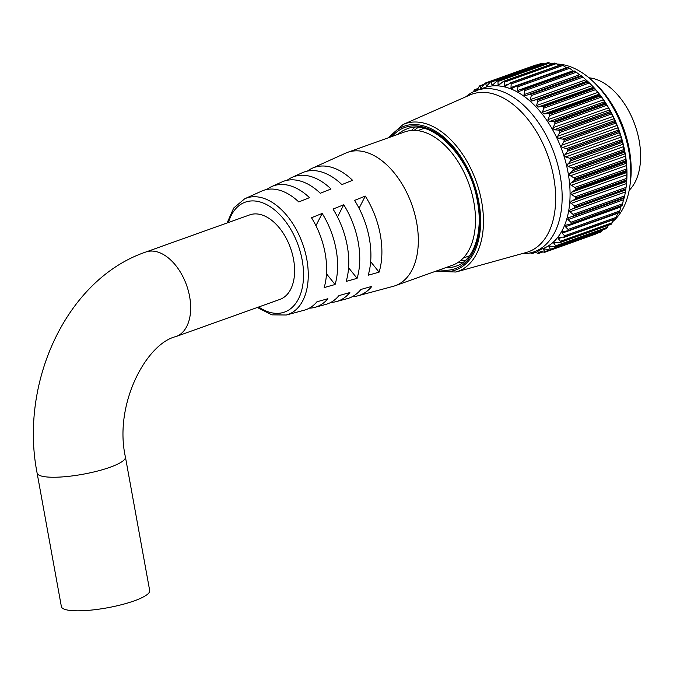 <?xml version="1.0" encoding="UTF-8"?>
<svg xmlns="http://www.w3.org/2000/svg" width="673" height="673" viewBox="0 0 673 673"><rect width="100%" height="100%" fill="white"/><g stroke="black" fill="none" stroke-linecap="round" stroke-linejoin="round"><path stroke-width="1.01" d="M592.677 81.088L595.109 83.368A81.071 49.171 70.3 0 1 629.289 149.44A81.071 49.171 70.3 0 1 630.408 182.097L629.97 185.395A85.656 51.947 -109.7 0 0 628.784 150.895A85.656 51.947 -109.7 0 0 592.677 81.088A85.656 51.947 -109.7 0 0 556.916 64.061M491.66 81.929L491.147 81.366L541.975 63.195L543.338 63.455L491.66 81.929L491.887 84.832L492.56 85.345M490.348 81.828L485.679 83.494L486.52 86.497M483.601 84.899L480.085 86.161L480.867 88.727M621.919 205.854L570.578 224.21L565.766 225.144M566.128 225.051L565.337 226.658L568.088 229.434L619.766 210.96L620.935 206.779M624.191 198.131L568.382 217.783M568.534 217.732L567.768 219.356L570.906 222.267L622.584 203.784L623.551 199.41M625.444 191.384L625.755 189.786L574.077 208.268L570.233 209.766L569.501 211.381L573.017 214.376L624.687 195.902L625.444 191.384M626.571 182.795L626.563 180.911L574.885 199.385L571.192 201.252L570.511 202.842L574.372 205.879L626.05 187.397L626.571 182.795M626.933 173.752L626.597 171.615L574.927 190.097L571.411 192.31L570.78 193.832L574.969 196.869L626.647 178.395L626.933 173.752M626.521 164.389L625.873 162.025L574.195 180.507L570.881 183.056L570.3 184.486L574.801 187.481L626.479 169.007L626.521 164.389M625.335 154.815L624.376 152.266L572.706 170.74L569.602 173.6L569.089 174.921L573.859 177.832L625.537 159.358L625.335 154.815M623.391 145.149L622.146 142.457L570.468 160.94L567.162 165.264L568.172 166.433L572.159 168.048L623.837 149.574L623.391 145.149M620.725 135.542L619.21 132.741L567.532 151.215L564.529 155.631L565.64 156.935L569.737 158.256L621.406 139.774L620.725 135.542M617.36 126.095L615.593 123.226L563.915 141.7L561.24 146.159L562.443 147.572L566.599 148.573L618.277 130.099L617.36 126.095M613.339 116.934L611.353 114.048L559.675 132.531L557.337 136.964L558.615 138.487L562.813 139.143L614.483 120.669L613.339 116.934M608.729 108.193L606.541 105.325L554.863 123.807L552.861 128.164L554.199 129.78L558.405 130.082L610.083 111.6L608.729 108.193M603.572 99.974L601.216 97.173L549.538 115.647L547.881 119.887L549.261 121.577L553.45 121.502L605.128 103.028L603.572 99.974M597.952 92.386L595.462 89.694L543.784 108.168L542.455 112.231L543.868 113.981L547.999 113.527L599.677 95.044L597.952 92.386M593.527 87.221L589.338 82.981L537.66 101.463L536.591 105.493L537.887 107.116L542.135 106.25L593.813 87.768L593.527 87.221L538.08 107.083M587.403 81.105L582.936 77.134L531.258 95.608L530.433 99.604L531.577 101.068L535.927 99.764L587.403 81.105M524.654 90.695L524.275 89.501L575.104 71.321L576.324 72.221L524.654 90.695L524.048 94.607L525.058 95.911L529.458 94.161L530.812 94.212A89.719 54.412 70.3 0 1 530.947 94.321L581.766 76.142A89.719 54.412 -109.7 0 0 581.632 76.032L530.812 94.212M517.932 86.783L517.512 85.69L568.332 67.519L569.61 68.301L517.932 86.783L517.537 90.569L518.403 91.713L524.141 89.408A89.719 54.412 70.3 0 1 524.275 89.501M511.186 83.915L510.723 82.939L561.543 64.768L562.864 65.441L511.186 83.915L510.984 87.532L511.716 88.525L517.369 85.622A89.719 54.412 70.3 0 1 517.512 85.69M504.498 82.14L504.01 81.298L554.83 63.127L556.176 63.666L504.498 82.14L504.464 85.555L505.07 86.388L510.58 82.897A89.719 54.412 70.3 0 1 510.723 82.939M497.961 81.475L497.456 80.768L548.276 62.597L549.639 63.001L497.961 81.475L498.079 84.647L498.886 85.286M587.546 81.231L588.858 82.459A85.656 51.947 70.3 0 1 624.965 152.258A85.656 51.947 70.3 0 1 626.151 186.766L625.781 189.584M480.657 88.743L485.048 83.132A89.719 54.412 70.3 0 1 485.174 83.09L485.679 83.494L485.174 83.09L536.011 64.911L537.348 65.02M541.656 63.775L541.849 63.22L491.021 81.391A89.719 54.412 70.3 0 1 491.147 81.366M544.457 63.876L543.338 63.455M547.881 63.01L497.322 80.768A89.719 54.412 70.3 0 1 497.456 80.768M551.852 64.019L549.639 63.001M554.83 63.127A89.719 54.412 -109.7 0 0 554.695 63.102L503.875 81.273A89.719 54.412 70.3 0 1 504.01 81.298M559.936 65.718L556.176 63.666M561.543 64.768A89.719 54.412 -109.7 0 0 561.408 64.726L509.343 83.317M510.984 87.532L566.456 67.704L562.864 65.441M568.332 67.519A89.719 54.412 -109.7 0 0 568.189 67.451L516.073 85.892M517.537 90.569L573.009 70.732L569.61 68.301M523.443 89.299L574.49 71.044L524.141 89.408M574.49 71.044L574.961 71.237A89.719 54.412 -109.7 0 1 575.104 71.321M524.048 94.607L579.52 74.77L576.324 72.221M529.458 94.161L581.135 75.679L581.632 76.032L581.135 75.687L529.701 94.077M581.766 76.142L582.936 77.134M537.66 101.463L537.424 100.092L588.244 81.921A89.719 54.412 -109.7 0 0 588.118 81.786L587.453 81.147L531.981 100.984M588.244 81.921L589.338 82.981M593.813 87.768L594.326 88.415L543.498 106.595A89.719 54.412 70.3 0 1 543.624 106.738L594.444 88.567A89.719 54.412 -109.7 0 0 594.326 88.415M594.444 88.567L595.462 89.694M599.677 95.044L600.181 95.835L549.353 114.015A89.719 54.412 70.3 0 1 549.471 114.174L600.291 95.995A89.719 54.412 -109.7 0 0 600.181 95.835M600.291 95.995L601.216 97.173M605.128 103.028L605.599 103.953L554.779 122.124A89.719 54.412 70.3 0 1 554.88 122.301L605.708 104.122A89.719 54.412 -109.7 0 0 605.599 103.953M605.708 104.122L606.541 105.325M610.083 111.6L610.52 112.652L559.7 130.823A89.719 54.412 70.3 0 1 559.793 131.008L610.621 112.837A89.719 54.412 -109.7 0 0 610.52 112.652M610.621 112.837L611.353 114.048M614.483 120.669L614.878 121.83L564.058 140.001A89.719 54.412 70.3 0 1 564.142 140.194L614.962 122.023A89.719 54.412 -109.7 0 0 614.878 121.83M614.962 122.023L615.593 123.226M618.277 130.099L618.613 131.361L567.793 149.532A89.719 54.412 70.3 0 1 567.861 149.726L618.68 131.555A89.719 54.412 -109.7 0 0 618.613 131.361M618.68 131.555L619.21 132.741M621.406 139.774L621.675 141.12L570.855 159.291A89.719 54.412 70.3 0 1 570.906 159.493L621.734 141.322A89.719 54.412 -109.7 0 0 621.675 141.12M621.734 141.322L622.146 142.457M623.837 149.574L624.031 150.979L573.203 169.159A89.719 54.412 70.3 0 1 573.245 169.36L624.073 151.189A89.719 54.412 -109.7 0 0 624.031 150.979M624.073 151.189L624.376 152.266M534.202 251.786L542.127 248.951A85.656 51.947 -109.7 0 0 568.062 172.608A85.656 51.947 -109.7 0 0 484.451 87.641L476.526 90.476A85.656 51.947 70.3 0 1 560.138 175.443A85.656 51.947 70.3 0 1 534.202 251.786A85.656 51.947 70.3 0 1 523.089 253.662L522.012 253.662M572.706 170.74L573.245 169.36M573.203 169.159L572.159 168.048M570.468 160.94L570.906 159.493M570.855 159.291L569.737 158.256M567.532 151.215L567.861 149.726M567.793 149.532L566.599 148.573M563.915 141.7L564.142 140.194M564.058 140.001L562.813 139.143M559.675 132.531L559.793 131.008M559.7 130.823L558.405 130.082M554.863 123.807L554.88 122.301M554.779 122.124L553.45 121.502M549.538 115.647L549.471 114.174M549.353 114.015L547.999 113.527M543.784 108.168L543.624 106.738M543.498 106.595L542.135 106.25M588.118 81.786L537.29 99.957A89.719 54.412 70.3 0 1 537.424 100.092M537.29 99.957L535.927 99.764M531.258 95.608L530.947 94.321M525.058 95.911L525.647 95.759M574.498 71.01L522.812 89.517M518.403 91.713L519.161 91.478M511.716 88.525L512.607 88.188M505.07 86.388L506.079 85.942M498.558 85.336L503.463 81.324L554.417 63.102M492.266 85.378L497.078 80.819L547.957 62.623M486.276 86.523L490.92 81.425L541.757 63.245M480.085 86.161L479.597 85.908L480.085 86.161M476.585 90.872L479.487 85.976A89.719 54.412 70.3 0 1 479.597 85.908M477.628 88.92L474.961 89.879L475.365 91.806M474.961 89.879L474.507 89.778L474.961 89.879M473.296 91.839L474.406 89.871A89.719 54.412 70.3 0 1 474.507 89.778M465.657 260.173A70.976 43.047 70.3 0 1 460.685 260.468A70.976 43.047 70.3 0 0 465.657 260.173M463.175 262.285A72.886 44.208 70.3 0 1 458.498 262.125M403.127 124.48L469.905 94.994A83.713 50.769 70.3 0 1 553.694 177.201A83.713 50.769 70.3 0 1 526.219 252.493L455.89 272.027A78.421 47.564 70.3 0 0 481.624 201.496A78.421 47.564 70.3 0 0 403.127 124.48L388.06 137.881M465.909 96.761L466.742 96.071A85.656 51.947 70.3 0 1 476.526 90.476M532.082 253.544L532.385 253.199L532.082 253.544A89.719 54.412 70.3 0 1 531.948 253.528L530.29 252.905M538.518 253.477L538.745 252.998L538.518 253.477A89.719 54.412 70.3 0 1 538.383 253.494L533.967 251.87M544.659 252.299L544.81 251.677L544.659 252.299A89.719 54.412 70.3 0 1 544.541 252.333L539.107 250.751L537.634 251.037L538.745 252.998L542.118 251.795M550.438 250.003A89.719 54.412 70.3 0 1 550.321 250.062L601.149 231.891A89.719 54.412 -109.7 0 0 601.267 231.832L550.438 250.003L550.497 249.262L602.175 230.789L602.672 229.939M555.772 246.629A89.719 54.412 70.3 0 1 555.662 246.713L606.491 228.534A89.719 54.412 -109.7 0 0 606.592 228.458L555.772 246.629L555.73 245.78L607.408 227.297L608.417 225.27M560.592 242.221A89.719 54.412 70.3 0 1 560.491 242.322L611.32 224.151A89.719 54.412 -109.7 0 0 611.412 224.05L560.592 242.221L560.449 241.271L612.127 222.797L613.406 219.718M564.832 236.837A89.719 54.412 70.3 0 1 564.748 236.955L615.568 218.784A89.719 54.412 -109.7 0 0 615.652 218.666L564.832 236.837L564.588 235.802L616.266 217.32L617.646 213.299M568.441 230.545A89.719 54.412 70.3 0 1 568.365 230.679L619.194 212.508A89.719 54.412 -109.7 0 0 619.261 212.365L568.441 230.545L568.088 229.434M571.369 223.419A89.719 54.412 70.3 0 1 571.31 223.579L622.138 205.4A89.719 54.412 -109.7 0 0 622.189 205.248L571.369 223.419L570.906 222.267M573.581 215.57A89.719 54.412 70.3 0 1 573.539 215.739L624.359 197.568A89.719 54.412 -109.7 0 0 624.401 197.399L573.581 215.57L573.017 214.376M575.045 207.082A89.719 54.412 70.3 0 1 575.02 207.267L625.84 189.096A89.719 54.412 -109.7 0 0 625.865 188.911L575.045 207.082L574.372 205.879M575.743 198.081A89.719 54.412 70.3 0 1 575.735 198.274L626.563 180.103A89.719 54.412 -109.7 0 0 626.563 179.91L575.743 198.081L574.969 196.869M575.667 188.676A89.719 54.412 70.3 0 1 575.676 188.877L626.496 170.706A89.719 54.412 -109.7 0 0 626.487 170.505L575.667 188.676L574.801 187.481M574.818 178.993A89.719 54.412 70.3 0 1 574.843 179.195L625.663 161.024A89.719 54.412 -109.7 0 0 625.638 160.822L574.818 178.993L573.859 177.832M612.59 221.678A85.656 51.947 -109.7 0 0 629.97 185.395M411.43 130.478A72.886 44.208 70.3 0 1 414.947 127.39M414.173 130.377A70.976 43.047 70.3 0 1 418.202 127.458A70.976 43.047 70.3 0 0 414.173 130.377M532.006 252.484L532.385 253.199L534.942 252.282M537.752 250.575L537.634 251.037L538.736 250.642M601.082 231.916L550.245 250.095L544.827 248.951L543.447 249.498L544.81 251.677L549.244 250.095M543.591 248.875L543.447 249.498L544.911 248.976M606.339 228.627L555.469 246.814L550.152 246.091L548.874 246.898L550.497 249.262M549.059 246.108L548.874 246.898L550.8 246.209M611.109 224.311L560.163 242.524L554.064 242.288L553.845 243.273L555.73 245.78M563.511 237.392L564.748 236.955L559.313 237.376L558.296 238.663L560.449 241.271M559.313 237.376L558.556 237.485M567.196 231.268L568.365 230.679L563.04 231.63L562.174 233.136L564.588 235.802M563.04 231.63L562.477 231.748M570.208 224.311L571.31 223.579M572.513 216.605L573.539 215.739M574.077 208.268L575.02 207.267M574.885 199.385L575.735 198.274M574.927 190.097L575.676 188.877M574.195 180.507L574.843 179.195M625.537 159.358L625.638 160.822M625.663 161.024L625.873 162.025M626.479 169.007L626.487 170.505M626.496 170.706L626.597 171.615M626.647 178.395L626.563 179.91M626.563 180.103L626.563 180.911M626.05 187.397L625.865 188.911M625.84 189.096L625.755 189.786L625.84 189.096M624.687 195.902L624.401 197.399M624.182 198.131L624.359 197.568L624.182 198.131L572.807 216.504M622.584 203.784L622.189 205.248M622.138 205.4L621.877 205.829L622.138 205.4M619.766 210.96L619.261 212.365M616.266 217.32L615.652 218.666M612.127 222.797L611.412 224.05M611.32 224.151L610.882 224.126L611.32 224.151M607.408 227.297L606.592 228.458M606.491 228.534L606.02 228.357M602.175 230.789L601.267 231.832M601.149 231.891L600.653 231.554M596.488 233.203L595.487 234.12L544.726 252.274L595.487 234.12M125.414 457.009C113.67 404.397 146.352 343.423 176.032 336.542L279.968 299.384A44.872 27.214 -109.7 0 0 293.554 259.383A44.872 27.214 -109.7 0 0 249.75 214.872L145.814 252.03C66.518 279.001 19.256 382.676 37.108 473.052L61.386 606.634A44.872 9.372 169.7 0 0 87.81 610.403A44.872 9.372 169.7 0 0 134.238 600.863A44.872 9.372 169.7 0 0 149.692 590.583L125.414 457.009A44.872 9.372 169.7 0 1 109.96 467.289A44.872 9.372 169.7 0 1 47.665 477.039A44.872 9.372 169.7 0 1 37.108 473.052M307.393 171.102A67.822 41.137 70.3 0 1 312.213 168.25L345.586 153.158A70.8 42.937 70.3 0 1 347.554 152.367A70.8 42.937 70.3 0 1 416.663 222.595A70.8 42.937 70.3 0 1 395.228 285.705A70.8 42.937 70.3 0 1 393.2 286.336L357.834 295.826A67.822 41.137 70.3 0 1 352.29 296.675M347.554 152.367L404.717 131.925A70.8 42.937 70.3 0 1 473.834 202.152A70.8 42.937 70.3 0 1 452.391 265.263L395.228 285.705M588.951 77.799A62.059 37.638 70.3 0 1 639.157 140.598A62.059 37.638 70.3 0 1 629.179 190.299M312.213 168.25A67.822 41.137 70.3 0 1 352.576 180.305L341.884 184.612A66.93 40.59 70.3 0 0 302.152 172.801L291.931 177.42A66.013 40.035 70.3 0 1 331.023 188.978L320.331 193.277A65.121 39.497 70.3 0 0 281.869 181.971L271.648 186.589A64.204 38.941 70.3 0 1 309.479 197.652L298.787 201.95A63.312 38.395 70.3 0 0 261.587 191.14L244.762 198.754A61.807 37.486 70.3 0 1 306.812 259.366A61.807 37.486 70.3 0 1 286.328 315.006L304.162 310.228A63.312 38.395 70.3 0 0 316.933 301.79L327.852 298.728A64.204 38.941 70.3 0 1 314.829 307.359A64.204 38.941 70.3 0 1 309.277 308.184M287.11 180.297A66.013 40.035 70.3 0 1 291.931 177.42M266.836 189.483A64.204 38.941 70.3 0 1 271.648 186.589M311.49 217.741A63.312 38.395 70.3 0 1 325.143 253.233A63.312 38.395 70.3 0 1 324.176 287.573L335.095 284.502A64.204 38.941 70.3 0 0 336.113 249.557A64.204 38.941 70.3 0 0 322.182 213.442L311.49 217.741M333.034 209.067A65.121 39.497 70.3 0 1 347.243 245.83A65.121 39.497 70.3 0 1 346.174 281.398L357.094 278.336A66.013 40.035 70.3 0 0 358.213 242.162A66.013 40.035 70.3 0 0 343.726 204.769L333.034 209.067M354.578 200.403A66.93 40.59 70.3 0 1 369.342 238.435A66.93 40.59 70.3 0 1 368.173 275.223L379.092 272.153A67.822 41.137 70.3 0 0 380.312 234.768A67.822 41.137 70.3 0 0 365.271 196.095L354.578 200.403M314.829 307.359L325.665 304.457A65.121 39.497 70.3 0 0 338.931 295.615L349.851 292.553A66.013 40.035 70.3 0 1 336.332 301.597A66.013 40.035 70.3 0 1 330.788 302.429M336.332 301.597L347.167 298.686A66.93 40.59 70.3 0 0 360.93 289.44L371.849 286.378A67.822 41.137 70.3 0 1 357.834 295.826M326.489 273.81L335.095 284.502M315.94 225.691L322.182 213.442M348.58 267.745L357.094 278.336M337.51 216.975L343.726 204.769M370.663 261.671L379.092 272.153M359.071 208.26L365.271 196.095M491.887 84.832L493.898 84.108M485.99 86.094L487.521 85.547M480.463 88.432L481.624 88.02M570.233 209.766L625.697 189.929M571.192 201.252L626.664 181.424M571.411 192.31L626.874 172.481M570.881 183.056L626.344 163.219M569.602 173.6L625.074 153.764M567.608 164.069L623.072 144.232M564.908 154.597L620.38 134.76M561.551 145.292L617.015 125.456M557.572 136.291L613.036 116.454M553.021 127.693L608.493 107.865M547.965 119.634L603.437 99.797M542.463 112.198L597.935 92.369M536.591 105.493L592.063 85.656M530.433 99.604L585.897 79.767M504.464 85.555L508.233 84.209M498.079 84.647L500.771 83.688M437.543 270.571A76.343 46.302 -109.7 0 0 478.831 201.917A76.343 46.302 -109.7 0 0 439.763 133.986A76.343 46.302 -109.7 0 0 389.86 137.242M445.526 267.719A72.886 44.208 -109.7 0 0 456.109 266.146C473.599 260.636 483.492 232.866 477.46 201.656C470.469 156.624 431.359 117.901 407.03 128.888A72.886 44.208 -109.7 0 0 397.852 134.381M392.098 136.442A74.964 45.47 70.3 0 1 440.765 136.022A74.964 45.47 70.3 0 1 477.948 201.841A74.964 45.47 70.3 0 1 439.772 269.772M479.815 85.824L483.954 84.344L479.714 85.85M542.69 251.988L538.753 253.393M543.868 113.981L599.34 94.144M549.261 121.577L604.733 101.741M554.199 129.78L609.671 109.951M558.615 138.487L614.079 118.65M562.443 147.572L617.915 127.744M565.64 156.935L621.112 137.099M568.172 166.433L623.635 146.596M569.989 175.956L625.461 156.119M571.074 185.369L626.546 165.541M571.427 194.564L626.891 174.728M571.024 203.414L626.496 183.578M569.88 211.802L625.343 191.965M568.004 219.617L623.476 199.78M565.421 226.759L620.893 206.922M562.174 233.136L567.541 231.218M558.296 238.663L561.862 237.392M553.845 243.273L556.42 242.347M176.032 336.542A44.872 27.214 -109.7 0 0 189.618 296.549A44.872 27.214 -109.7 0 0 153.074 251.113A44.872 27.214 -109.7 0 0 145.814 252.03M258.668 306.997A58.349 35.383 -109.7 0 0 302.169 260.064A58.349 35.383 -109.7 0 0 266.365 204.474A58.349 35.383 -109.7 0 0 228.45 222.485M435.734 271.219L455.89 272.027M509.991 82.939L561.055 64.675M516.578 85.631L567.776 67.325M567.768 231.15L618.95 212.853M564.285 237.283L615.332 219.028M538.661 253.452L542.724 251.996M532.318 253.519L535.321 252.451M474.692 89.66L477.838 88.533M485.191 83.082L536.011 64.911M244.762 198.754L233.716 207.999L227.079 222.982M417.647 130.621L423.872 128.4M463.217 258.079L469.443 255.849M257.296 307.485L271.926 314.863L286.328 315.006"/></g></svg>
